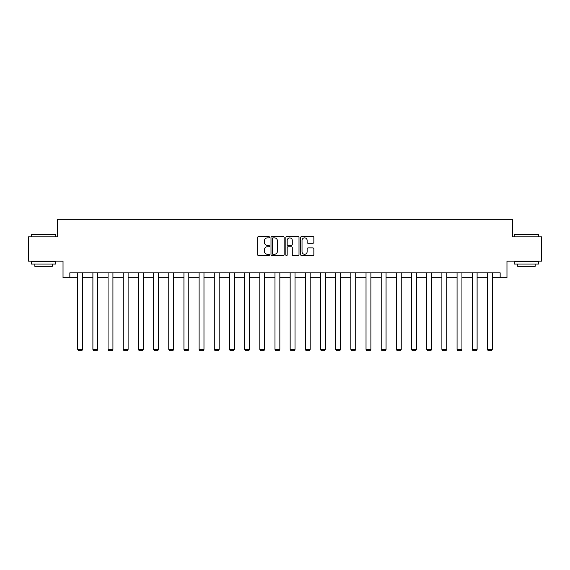 <?xml version="1.0" encoding="UTF-8"?>
<svg xmlns="http://www.w3.org/2000/svg" width="570" height="570" viewBox="0 0 570 570"><rect width="100%" height="100%" fill="white"/><g stroke="black" fill="none" stroke-linecap="round" stroke-linejoin="round"><path stroke-width="0.85" d="M269.439 237.206A0.67 0.67 0 0 0 268.769 236.536L258.623 236.536A0.955 0.955 0 0 0 257.668 237.49L257.668 254.676A0.955 0.955 0 0 0 258.623 255.631L268.769 255.631A0.67 0.67 0 0 0 269.439 254.961A0.67 0.67 0 0 0 268.769 254.291L267.458 254.291A3.057 3.057 0 0 1 264.402 251.235L264.402 249.803A3.057 3.057 0 0 1 267.458 246.753L268.769 246.753A0.67 0.67 0 0 0 269.439 246.083A0.67 0.67 0 0 0 268.769 245.413L267.458 245.413A3.057 3.057 0 0 1 264.402 242.357L264.402 240.925A3.057 3.057 0 0 1 267.458 237.868L268.769 237.868A0.67 0.67 0 0 0 269.439 237.206M312.902 243.269A0.955 0.955 0 0 0 313.856 242.314L313.856 237.49A0.955 0.955 0 0 0 312.902 236.536L301.637 236.536A0.955 0.955 0 0 0 300.682 237.49L300.682 254.676A0.955 0.955 0 0 0 301.637 255.631L312.902 255.631A0.955 0.955 0 0 0 313.856 254.676L313.856 248.848A0.955 0.955 0 0 0 312.902 247.893L308.085 247.893A0.955 0.955 0 0 0 307.13 248.848L307.13 251.74A2.551 2.551 0 0 1 304.572 254.291A2.551 2.551 0 0 1 302.022 251.74L302.022 240.426A2.551 2.551 0 0 1 304.572 237.868A2.551 2.551 0 0 1 307.13 240.426L307.13 242.314A0.955 0.955 0 0 0 308.085 243.269L312.902 243.269M69.839 277.697L69.839 272.831L500.161 272.831L500.161 277.697L506.972 277.697L506.972 261.16L541.5 261.16L541.5 236.842L512.516 236.842L512.516 219.336L57.485 219.336L57.485 236.842L28.5 236.842L28.5 261.16L63.028 261.16L63.028 277.697L77.719 277.697M284.166 237.49A0.955 0.955 0 0 0 283.212 236.536L271.947 236.536A0.955 0.955 0 0 0 270.992 237.49L270.992 254.676A0.955 0.955 0 0 0 271.947 255.631L283.212 255.631A0.955 0.955 0 0 0 284.166 254.676L284.166 237.49M286.788 236.536L298.053 236.536A0.955 0.955 0 0 1 299.008 237.49L299.008 254.676A0.955 0.955 0 0 1 298.053 255.631L293.237 255.631A0.955 0.955 0 0 1 292.282 254.676L292.282 247.708A0.955 0.955 0 0 0 291.327 246.753L288.128 246.753A0.955 0.955 0 0 0 287.173 247.708L287.173 254.961A0.67 0.67 0 0 1 286.503 255.631A0.67 0.67 0 0 1 285.834 254.961L285.834 237.49A0.955 0.955 0 0 1 286.788 236.536M82.579 277.697L92.896 277.697M97.755 277.697L108.065 277.697M112.931 277.697L123.241 277.697M128.108 277.697L138.417 277.697M143.277 277.697L153.587 277.697M158.453 277.697L168.763 277.697M173.629 277.697L183.939 277.697M188.798 277.697L199.108 277.697M203.974 277.697L214.284 277.697M219.151 277.697L229.461 277.697M234.32 277.697L244.63 277.697M249.496 277.697L259.806 277.697M264.672 277.697L274.982 277.697M279.841 277.697L290.159 277.697M295.018 277.697L305.328 277.697M310.194 277.697L320.504 277.697M325.37 277.697L335.68 277.697M340.539 277.697L350.849 277.697M355.716 277.697L366.026 277.697M370.892 277.697L381.202 277.697M386.061 277.697L396.371 277.697M401.237 277.697L411.547 277.697M416.414 277.697L426.723 277.697M431.583 277.697L441.893 277.697M446.759 277.697L457.069 277.697M461.935 277.697L472.245 277.697M477.104 277.697L487.421 277.697M492.28 277.697L500.161 277.697M272.994 237.868A0.67 0.67 0 0 0 272.325 238.538L272.325 253.629A0.67 0.67 0 0 0 272.994 254.291L274.377 254.291A3.057 3.057 0 0 0 277.433 251.235L277.433 240.925A3.057 3.057 0 0 0 274.377 237.868L272.994 237.868M292.282 240.476A2.551 2.551 0 0 0 289.724 237.918A2.551 2.551 0 0 0 287.173 240.476L287.173 244.459A0.955 0.955 0 0 0 288.128 245.413L291.327 245.413A0.955 0.955 0 0 0 292.282 244.459L292.282 240.476M82.579 272.831L82.579 349.403L77.719 349.403L77.719 272.831M82.579 349.403L81.852 350.664L78.446 350.664L77.719 349.403M31.713 234.412L55.739 234.705L31.713 234.412M43.576 264.074L31.421 264.074L31.421 261.644L55.739 261.644L55.739 264.074L43.576 264.074M52.333 264.074L52.333 266.311L34.82 266.311L34.82 264.074M514.553 234.412L538.579 234.705L514.553 234.412M526.423 264.074L514.261 264.074L514.261 261.644L538.579 261.644L538.579 264.074L526.423 264.074M535.18 264.074L535.18 266.311L517.667 266.311L517.667 264.074M97.755 272.831L97.755 349.403L92.896 349.403L92.896 272.831M97.755 349.403L97.028 350.664L93.623 350.664L92.896 349.403M112.931 272.831L112.931 349.403L108.065 349.403L108.065 272.831M112.931 349.403L112.197 350.664L108.799 350.664L108.065 349.403M128.108 272.831L128.108 349.403L123.241 349.403L123.241 272.831M128.108 349.403L127.374 350.664L123.968 350.664L123.241 349.403M143.277 272.831L143.277 349.403L138.417 349.403L138.417 272.831M143.277 349.403L142.55 350.664L139.144 350.664L138.417 349.403M158.453 272.831L158.453 349.403L153.587 349.403L153.587 272.831M158.453 349.403L157.726 350.664L154.32 350.664L153.587 349.403M173.629 272.831L173.629 349.403L168.763 349.403L168.763 272.831M173.629 349.403L172.895 350.664L169.489 350.664L168.763 349.403M188.798 272.831L188.798 349.403L183.939 349.403L183.939 272.831M188.798 349.403L188.071 350.664L184.666 350.664L183.939 349.403M203.974 272.831L203.974 349.403L199.108 349.403L199.108 272.831M203.974 349.403L203.248 350.664L199.842 350.664L199.108 349.403M219.151 272.831L219.151 349.403L214.284 349.403L214.284 272.831M219.151 349.403L218.417 350.664L215.011 350.664L214.284 349.403M234.32 272.831L234.32 349.403L229.461 349.403L229.461 272.831M234.32 349.403L233.593 350.664L230.187 350.664L229.461 349.403M249.496 272.831L249.496 349.403L244.63 349.403L244.63 272.831M249.496 349.403L248.769 350.664L245.364 350.664L244.63 349.403M264.672 272.831L264.672 349.403L259.806 349.403L259.806 272.831M264.672 349.403L263.939 350.664L260.54 350.664L259.806 349.403M279.841 272.831L279.841 349.403L274.982 349.403L274.982 272.831M279.841 349.403L279.115 350.664L275.709 350.664L274.982 349.403M295.018 272.831L295.018 349.403L290.159 349.403L290.159 272.831M295.018 349.403L294.291 350.664L290.885 350.664L290.159 349.403M310.194 272.831L310.194 349.403L305.328 349.403L305.328 272.831M310.194 349.403L309.46 350.664L306.062 350.664L305.328 349.403M325.37 272.831L325.37 349.403L320.504 349.403L320.504 272.831M325.37 349.403L324.636 350.664L321.231 350.664L320.504 349.403M340.539 272.831L340.539 349.403L335.68 349.403L335.68 272.831M340.539 349.403L339.813 350.664L336.407 350.664L335.68 349.403M355.716 272.831L355.716 349.403L350.849 349.403L350.849 272.831M355.716 349.403L354.989 350.664L351.583 350.664L350.849 349.403M370.892 272.831L370.892 349.403L366.026 349.403L366.026 272.831M370.892 349.403L370.158 350.664L366.752 350.664L366.026 349.403M386.061 272.831L386.061 349.403L381.202 349.403L381.202 272.831M386.061 349.403L385.334 350.664L381.928 350.664L381.202 349.403M401.237 272.831L401.237 349.403L396.371 349.403L396.371 272.831M401.237 349.403L400.511 350.664L397.105 350.664L396.371 349.403M416.414 272.831L416.414 349.403L411.547 349.403L411.547 272.831M416.414 349.403L415.68 350.664L412.274 350.664L411.547 349.403M431.583 272.831L431.583 349.403L426.723 349.403L426.723 272.831M431.583 349.403L430.856 350.664L427.45 350.664L426.723 349.403M446.759 272.831L446.759 349.403L441.893 349.403L441.893 272.831M446.759 349.403L446.032 350.664L442.626 350.664L441.893 349.403M461.935 272.831L461.935 349.403L457.069 349.403L457.069 272.831M461.935 349.403L461.201 350.664L457.803 350.664L457.069 349.403M477.104 272.831L477.104 349.403L472.245 349.403L472.245 272.831M477.104 349.403L476.378 350.664L472.972 350.664L472.245 349.403M492.28 272.831L492.28 349.403L487.421 349.403L487.421 272.831M492.28 349.403L491.554 350.664L488.148 350.664L487.421 349.403M31.421 236.842L31.421 234.705M36.965 261.644L36.965 261.16M50.188 261.644L50.188 261.16M55.739 236.842L55.739 234.705M514.261 236.842L514.261 234.705M519.812 261.644L519.812 261.16M533.036 261.644L533.036 261.16M538.579 236.842L538.579 234.705"/></g></svg>

